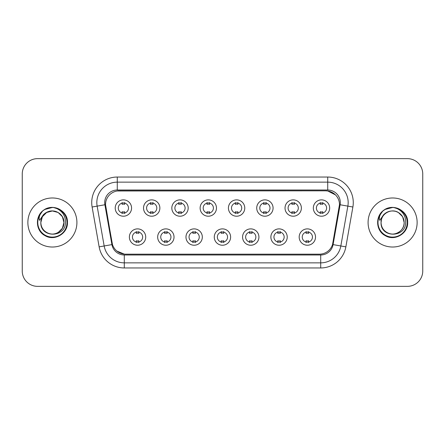 <?xml version="1.0" encoding="UTF-8"?>
<svg xmlns="http://www.w3.org/2000/svg" width="445" height="445" viewBox="0 0 445 445"><rect width="100%" height="100%" fill="white"/><g stroke="black" fill="none" stroke-linecap="round" stroke-linejoin="round"><path stroke-width="0.67" d="M174.023 237.057A8.171 8.171 0 0 1 165.846 245.234A8.171 8.171 0 0 1 157.675 237.057A8.171 8.171 0 0 1 165.846 228.886A8.171 8.171 0 0 1 174.023 237.057M160.74 237.057A5.106 5.106 0 0 0 165.846 242.169A5.106 5.106 0 0 0 170.958 237.057A5.106 5.106 0 0 0 165.846 231.951A5.106 5.106 0 0 0 160.74 237.057M202.319 237.057A8.171 8.171 0 0 1 194.148 245.234A8.171 8.171 0 0 1 185.977 237.057A8.171 8.171 0 0 1 194.148 228.886A8.171 8.171 0 0 1 202.319 237.057M189.042 237.057A5.106 5.106 0 0 0 194.148 242.169A5.106 5.106 0 0 0 199.254 237.057A5.106 5.106 0 0 0 194.148 231.951A5.106 5.106 0 0 0 189.042 237.057M230.621 237.057A8.171 8.171 0 0 1 222.45 245.234A8.171 8.171 0 0 1 214.273 237.057A8.171 8.171 0 0 1 222.45 228.886A8.171 8.171 0 0 1 230.621 237.057M217.338 237.057A5.106 5.106 0 0 0 222.45 242.169A5.106 5.106 0 0 0 227.556 237.057A5.106 5.106 0 0 0 222.45 231.951A5.106 5.106 0 0 0 217.338 237.057M258.923 237.057A8.171 8.171 0 0 1 250.752 245.234A8.171 8.171 0 0 1 242.575 237.057A8.171 8.171 0 0 1 250.752 228.886A8.171 8.171 0 0 1 258.923 237.057M245.64 237.057A5.106 5.106 0 0 0 250.752 242.169A5.106 5.106 0 0 0 255.858 237.057A5.106 5.106 0 0 0 250.752 231.951A5.106 5.106 0 0 0 245.64 237.057M287.225 237.057A8.171 8.171 0 0 1 279.048 245.234A8.171 8.171 0 0 1 270.877 237.057A8.171 8.171 0 0 1 279.048 228.886A8.171 8.171 0 0 1 287.225 237.057M273.942 237.057A5.106 5.106 0 0 0 279.048 242.169A5.106 5.106 0 0 0 284.16 237.057A5.106 5.106 0 0 0 279.048 231.951A5.106 5.106 0 0 0 273.942 237.057M315.522 237.057A8.171 8.171 0 0 1 307.35 245.234A8.171 8.171 0 0 1 299.179 237.057A8.171 8.171 0 0 1 307.35 228.886A8.171 8.171 0 0 1 315.522 237.057M302.244 237.057A5.106 5.106 0 0 0 307.35 242.169A5.106 5.106 0 0 0 312.457 237.057A5.106 5.106 0 0 0 307.35 231.951A5.106 5.106 0 0 0 302.244 237.057M145.721 237.057A8.171 8.171 0 0 1 137.549 245.234A8.171 8.171 0 0 1 129.373 237.057A8.171 8.171 0 0 1 137.549 228.886A8.171 8.171 0 0 1 145.721 237.057M132.438 237.057A5.106 5.106 0 0 0 137.549 242.169A5.106 5.106 0 0 0 142.656 237.057A5.106 5.106 0 0 0 137.549 231.951A5.106 5.106 0 0 0 132.438 237.057M159.872 208.043A8.171 8.171 0 0 1 151.695 216.214A8.171 8.171 0 0 1 143.524 208.043A8.171 8.171 0 0 1 151.695 199.872A8.171 8.171 0 0 1 159.872 208.043M146.589 208.043A5.106 5.106 0 0 0 151.695 213.149A5.106 5.106 0 0 0 156.807 208.043A5.106 5.106 0 0 0 151.695 202.937A5.106 5.106 0 0 0 146.589 208.043M188.174 208.043A8.171 8.171 0 0 1 179.997 216.214A8.171 8.171 0 0 1 171.826 208.043A8.171 8.171 0 0 1 179.997 199.872A8.171 8.171 0 0 1 188.174 208.043M174.891 208.043A5.106 5.106 0 0 0 179.997 213.149A5.106 5.106 0 0 0 185.109 208.043A5.106 5.106 0 0 0 179.997 202.937A5.106 5.106 0 0 0 174.891 208.043M216.47 208.043A8.171 8.171 0 0 1 208.299 216.214A8.171 8.171 0 0 1 200.128 208.043A8.171 8.171 0 0 1 208.299 199.872A8.171 8.171 0 0 1 216.47 208.043M203.193 208.043A5.106 5.106 0 0 0 208.299 213.149A5.106 5.106 0 0 0 213.405 208.043A5.106 5.106 0 0 0 208.299 202.937A5.106 5.106 0 0 0 203.193 208.043M244.772 208.043A8.171 8.171 0 0 1 236.601 216.214A8.171 8.171 0 0 1 228.424 208.043A8.171 8.171 0 0 1 236.601 199.872A8.171 8.171 0 0 1 244.772 208.043M231.489 208.043A5.106 5.106 0 0 0 236.601 213.149A5.106 5.106 0 0 0 241.707 208.043A5.106 5.106 0 0 0 236.601 202.937A5.106 5.106 0 0 0 231.489 208.043M273.074 208.043A8.171 8.171 0 0 1 264.897 216.214A8.171 8.171 0 0 1 256.726 208.043A8.171 8.171 0 0 1 264.897 199.872A8.171 8.171 0 0 1 273.074 208.043M259.791 208.043A5.106 5.106 0 0 0 264.897 213.149A5.106 5.106 0 0 0 270.009 208.043A5.106 5.106 0 0 0 264.897 202.937A5.106 5.106 0 0 0 259.791 208.043M301.376 208.043A8.171 8.171 0 0 1 293.199 216.214A8.171 8.171 0 0 1 285.028 208.043A8.171 8.171 0 0 1 293.199 199.872A8.171 8.171 0 0 1 301.376 208.043M288.093 208.043A5.106 5.106 0 0 0 293.199 213.149A5.106 5.106 0 0 0 298.311 208.043A5.106 5.106 0 0 0 293.199 202.937A5.106 5.106 0 0 0 288.093 208.043M329.673 208.043A8.171 8.171 0 0 1 321.501 216.214A8.171 8.171 0 0 1 313.33 208.043A8.171 8.171 0 0 1 321.501 199.872A8.171 8.171 0 0 1 329.673 208.043M316.395 208.043A5.106 5.106 0 0 0 321.501 213.149A5.106 5.106 0 0 0 326.608 208.043A5.106 5.106 0 0 0 321.501 202.937A5.106 5.106 0 0 0 316.395 208.043M131.57 208.043A8.171 8.171 0 0 1 123.399 216.214A8.171 8.171 0 0 1 115.222 208.043A8.171 8.171 0 0 1 123.399 199.872A8.171 8.171 0 0 1 131.57 208.043M118.287 208.043A5.106 5.106 0 0 0 123.399 213.149A5.106 5.106 0 0 0 128.505 208.043A5.106 5.106 0 0 0 123.399 202.937A5.106 5.106 0 0 0 118.287 208.043M112.457 244.511L105.726 207.014A13.795 13.795 0 0 1 119.31 190.827L325.69 190.827A13.795 13.795 0 0 1 339.274 207.014L332.966 242.775A13.795 13.795 0 0 1 319.382 254.173L125.618 254.173A13.795 13.795 0 0 1 112.034 242.775L105.515 204.65M27.868 222.5A24.52 24.52 0 0 0 52.388 247.019A24.52 24.52 0 0 0 76.913 222.5A24.52 24.52 0 0 0 52.388 197.981A24.52 24.52 0 0 0 27.868 222.5A24.52 24.52 0 0 0 52.388 247.019A24.52 24.52 0 0 0 76.913 222.5A24.52 24.52 0 0 0 52.388 197.981A24.52 24.52 0 0 0 27.868 222.5M368.087 222.5A24.52 24.52 0 0 0 392.612 247.019A24.52 24.52 0 0 0 417.132 222.5A24.52 24.52 0 0 0 392.612 197.981A24.52 24.52 0 0 0 368.087 222.5A24.52 24.52 0 0 0 392.612 247.019A24.52 24.52 0 0 0 417.132 222.5A24.52 24.52 0 0 0 392.612 197.981A24.52 24.52 0 0 0 368.087 222.5M117.269 190.977L325.69 190.827L327.731 190.977L335.441 194.865M105.515 204.622L105.671 202.575M104.703 202.575A12.566 12.566 0 0 0 104.892 204.761L111.918 244.605A12.566 12.566 0 0 0 124.294 254.985L320.706 254.985A12.566 12.566 0 0 0 333.082 244.605L340.108 204.761A12.566 12.566 0 0 0 327.731 190.015L117.269 190.015A12.566 12.566 0 0 0 104.703 202.575M92.115 207.014A25.543 25.543 0 0 1 117.269 177.038L327.731 177.038A25.543 25.543 0 0 1 352.885 207.014L345.86 246.858A25.543 25.543 0 0 1 320.706 267.962L124.294 267.962A25.543 25.543 0 0 1 99.14 246.858L92.115 207.014L97.144 206.124A20.431 20.431 0 0 1 117.269 182.144L327.731 182.144A20.431 20.431 0 0 1 347.857 206.124L340.831 245.974A20.431 20.431 0 0 1 320.706 262.856L124.294 262.856A20.431 20.431 0 0 1 104.169 245.974L97.144 206.124A20.431 20.431 0 0 1 96.832 202.575M124.294 254.106L116.929 251.091M339.485 204.65L332.543 244.511M422.75 173.973A15.325 15.325 0 0 0 407.425 158.643L37.575 158.643A15.325 15.325 0 0 0 22.25 173.973L22.25 271.027A15.325 15.325 0 0 0 37.575 286.357L407.425 286.357A15.325 15.325 0 0 0 422.75 271.027L422.75 173.973L422.75 271.027M319.382 254.173L125.618 254.173M22.25 173.973L22.25 271.027M407.425 158.643L37.575 158.643M37.575 286.357L407.425 286.357M124.672 202.57L124.672 204.338A3.922 3.922 0 0 0 122.119 204.338L122.119 202.57M122.119 213.517L122.119 211.748A3.922 3.922 0 0 0 124.672 211.748L124.672 213.517M136.27 242.531L136.27 240.762A3.922 3.922 0 0 0 138.823 240.762L138.823 242.531M138.823 231.589L138.823 233.352A3.922 3.922 0 0 0 136.27 233.352L136.27 231.589M152.974 202.57L152.974 204.338A3.922 3.922 0 0 0 150.421 204.338L150.421 202.57M150.421 213.517L150.421 211.748A3.922 3.922 0 0 0 152.974 211.748L152.974 213.517M181.276 202.57L181.276 204.338A3.922 3.922 0 0 0 178.723 204.338L178.723 202.57M178.723 213.517L178.723 211.748A3.922 3.922 0 0 0 181.276 211.748L181.276 213.517M209.578 202.57L209.578 204.338A3.922 3.922 0 0 0 207.02 204.338L207.02 202.57M207.02 213.517L207.02 211.748A3.922 3.922 0 0 0 209.578 211.748L209.578 213.517M237.875 202.57L237.875 204.338A3.922 3.922 0 0 0 235.322 204.338L235.322 202.57M235.322 213.517L235.322 211.748A3.922 3.922 0 0 0 237.875 211.748L237.875 213.517M164.572 242.531L164.572 240.762A3.922 3.922 0 0 0 167.125 240.762L167.125 242.531M167.125 231.589L167.125 233.352A3.922 3.922 0 0 0 164.572 233.352L164.572 231.589M192.869 242.531L192.869 240.762A3.922 3.922 0 0 0 195.427 240.762L195.427 242.531M195.427 231.589L195.427 233.352A3.922 3.922 0 0 0 192.869 233.352L192.869 231.589M221.171 242.531L221.171 240.762A3.922 3.922 0 0 0 223.724 240.762L223.724 242.531M223.724 231.589L223.724 233.352A3.922 3.922 0 0 0 221.171 233.352L221.171 231.589M41.374 219.029L40.829 222.5C40.195 238.186 65.565 237.903 65.482 222.5C65.526 216.131 62.684 211.503 56.954 208.616L53.5 207.481C49.334 207.237 45.663 208.46 42.486 211.153L40.406 214.14C39.138 216.281 38.86 218.356 39.572 220.37L43.293 214.857C46.758 211.392 50.88 210.246 55.664 211.425A11.548 11.548 0 0 0 41.374 219.029L40.84 222.5C40.996 218.145 42.92 214.813 46.614 212.499C53.812 207.887 64.33 213.962 63.935 222.5C64.33 231.038 53.812 237.113 46.614 232.501C42.92 230.187 40.996 226.855 40.84 222.5C40.996 218.145 42.92 214.813 46.614 212.499C53.812 207.887 64.33 213.962 63.935 222.5L62.389 228.274L58.162 232.501M63.935 222.5C63.579 216.954 60.82 213.261 55.664 211.425L58.162 212.499L62.389 216.726L63.935 222.5C63.78 226.855 61.855 230.187 58.162 232.501C50.964 237.113 40.45 231.038 40.84 222.5L42.386 216.726L46.614 212.499L52.388 210.952L58.162 212.499M43.31 210.485L44.862 209.456L52.51 207.442L44.862 209.456L43.31 210.485L44.862 209.456L52.51 207.442L44.862 209.456L43.477 210.363M42.486 211.153C51.258 202.547 68.146 210.018 67.451 222.5C67.963 233.636 54.245 241.552 44.862 235.544C34.96 230.421 34.96 214.579 44.862 209.456C54.245 203.448 67.963 211.364 67.451 222.5C67.963 233.636 54.245 241.552 44.862 235.544C34.96 230.421 34.96 214.579 44.862 209.456C54.245 203.448 67.963 211.364 67.451 222.5C67.963 233.636 54.245 241.552 44.862 235.544C34.96 230.421 34.96 214.579 44.862 209.456C54.245 203.448 67.963 211.364 67.451 222.5C67.963 233.636 54.245 241.552 44.862 235.544C34.96 230.421 34.96 214.579 44.862 209.456C54.245 203.448 67.963 211.364 67.451 222.5C67.963 233.636 54.245 241.552 44.862 235.544C34.96 230.421 34.96 214.579 44.862 209.456C52.677 205.812 59.313 207.303 64.77 213.923M381.599 219.029L381.048 222.5C380.414 238.186 405.784 237.903 405.701 222.5C405.751 216.131 402.909 211.503 397.174 208.616L393.719 207.481C389.559 207.237 385.887 208.46 382.711 211.153L380.625 214.14C379.357 216.281 379.079 218.356 379.791 220.37L383.512 214.857C386.978 211.392 391.099 210.246 395.883 211.425A11.548 11.548 0 0 0 381.599 219.029L381.065 222.5C380.67 213.962 391.188 207.887 398.386 212.499C402.08 214.813 404.004 218.145 404.16 222.5C404.55 231.038 394.036 237.113 386.839 232.501C383.145 230.187 381.22 226.855 381.065 222.5L381.599 219.029L381.065 222.5C380.67 231.038 391.188 237.113 398.386 232.501C402.08 230.187 404.004 226.855 404.16 222.5L402.614 216.726L398.386 212.499L395.883 211.425L398.386 212.499L402.614 216.726L404.16 222.5C403.799 216.954 401.04 213.261 395.883 211.425L398.386 212.499M382.739 211.125L385.081 209.456L392.729 207.442L385.081 209.456L382.739 211.125L385.081 209.456L392.729 207.442L385.081 209.456L382.739 211.125L385.081 209.456L392.729 207.442M382.711 211.153C391.483 202.547 408.371 210.018 407.67 222.5C408.182 233.636 394.465 241.552 385.081 235.544C375.18 230.421 375.18 214.579 385.081 209.456C394.465 203.448 408.182 211.364 407.67 222.5C408.182 233.636 394.465 241.552 385.081 235.544C375.18 230.421 375.18 214.579 385.081 209.456C394.465 203.448 408.182 211.364 407.67 222.5C408.182 233.636 394.465 241.552 385.081 235.544C375.18 230.421 375.18 214.579 385.081 209.456C394.465 203.448 408.182 211.364 407.67 222.5C408.182 233.636 394.465 241.552 385.081 235.544C375.18 230.421 375.18 214.579 385.081 209.456C394.465 203.448 408.182 211.364 407.67 222.5C408.182 233.636 394.465 241.552 385.081 235.544C375.18 230.421 375.18 214.579 385.081 209.456C392.896 205.812 399.532 207.303 404.989 213.923M266.177 202.57L266.177 204.338A3.922 3.922 0 0 0 263.624 204.338L263.624 202.57M263.624 213.517L263.624 211.748A3.922 3.922 0 0 0 266.177 211.748L266.177 213.517M294.479 202.57L294.479 204.338A3.922 3.922 0 0 0 291.926 204.338L291.926 202.57M291.926 213.517L291.926 211.748A3.922 3.922 0 0 0 294.479 211.748L294.479 213.517M322.781 202.57L322.781 204.338A3.922 3.922 0 0 0 320.222 204.338L320.222 202.57M320.222 213.517L320.222 211.748A3.922 3.922 0 0 0 322.781 211.748L322.781 213.517M249.473 242.531L249.473 240.762A3.922 3.922 0 0 0 252.026 240.762L252.026 242.531M252.026 231.589L252.026 233.352A3.922 3.922 0 0 0 249.473 233.352L249.473 231.589M277.775 242.531L277.775 240.762A3.922 3.922 0 0 0 280.328 240.762L280.328 242.531M280.328 231.589L280.328 233.352A3.922 3.922 0 0 0 277.775 233.352L277.775 231.589M306.071 242.531L306.071 240.762A3.922 3.922 0 0 0 308.63 240.762L308.63 242.531M308.63 231.589L308.63 233.352A3.922 3.922 0 0 0 306.071 233.352L306.071 231.589M327.731 177.038L327.731 190.015M97.144 206.124L104.892 204.761M124.294 267.962L124.294 254.985M320.706 254.985L320.706 267.962M333.082 244.605L345.86 246.858M99.14 246.858L111.918 244.605M340.108 204.761L352.885 207.014M117.269 177.038L117.269 190.015M40.406 214.14A14.613 14.613 0 0 0 52.388 237.113A14.613 14.613 0 0 0 56.954 208.616M380.625 214.14A14.613 14.613 0 0 0 392.612 237.113A14.613 14.613 0 0 0 397.174 208.616"/></g></svg>
